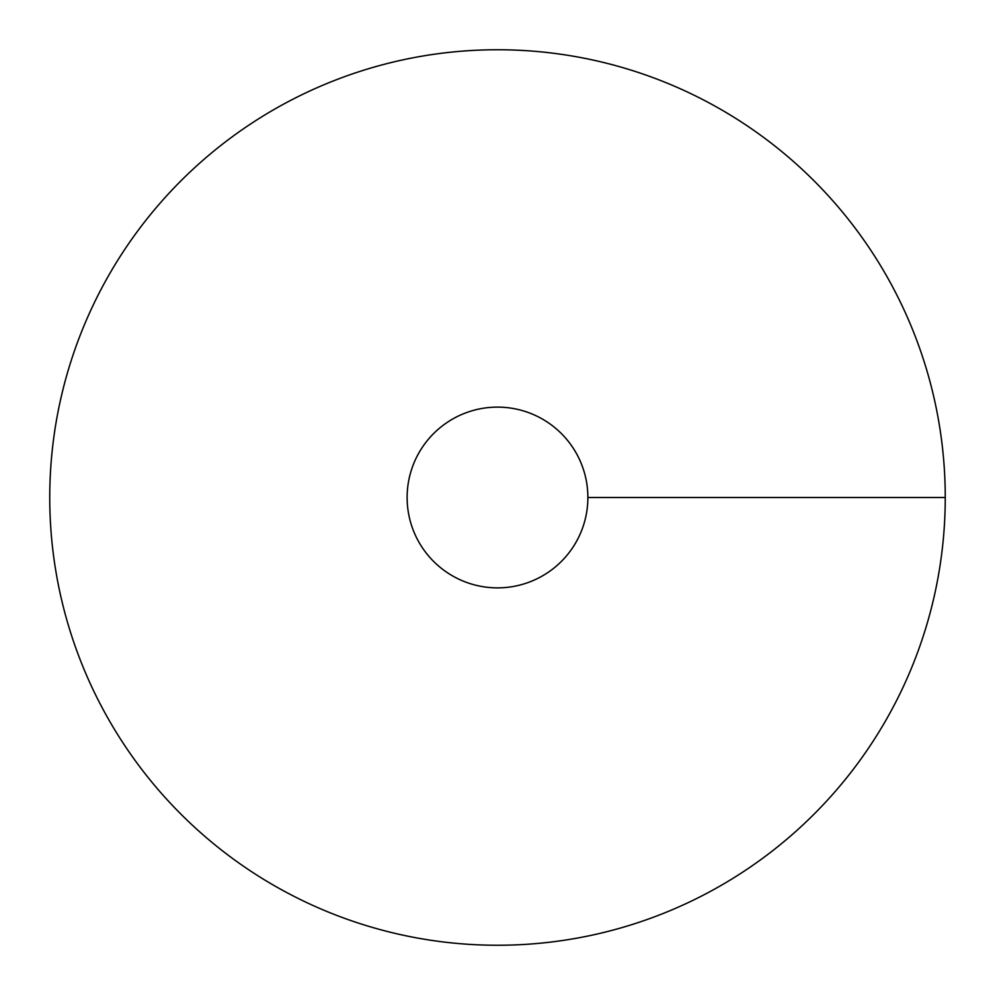 <?xml version="1.0" encoding="UTF-8"?>
<svg xmlns="http://www.w3.org/2000/svg" width="995" height="995" viewBox="0 0 995 995"><rect width="100%" height="100%" fill="white"/><g stroke="black" fill="none" stroke-linecap="round" stroke-linejoin="round"><path stroke-width="1.49" d="M497.5 945.25A447.75 447.75 0 0 0 885.264 273.625A447.75 447.75 0 0 0 109.736 273.625A447.75 447.75 0 0 0 497.5 945.25M497.5 587.871A90.371 90.371 0 0 0 575.769 452.315A90.371 90.371 0 0 0 419.231 452.315A90.371 90.371 0 0 0 497.5 587.871M945.25 497.5L587.871 497.5"/></g></svg>

